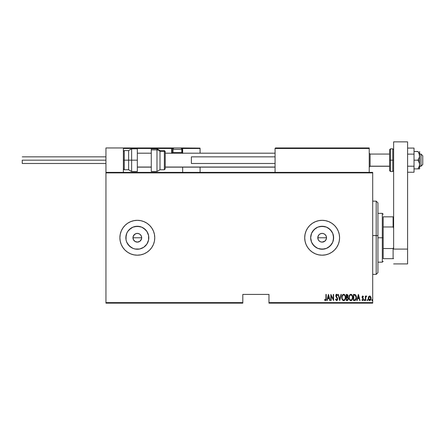 <?xml version="1.0" encoding="UTF-8"?>
<svg xmlns="http://www.w3.org/2000/svg" width="445" height="445" viewBox="0 0 445 445"><rect width="100%" height="100%" fill="white"/><g stroke="black" fill="none" stroke-linecap="round" stroke-linejoin="round"><path stroke-width="0.67" d="M133.3 236.084L132.966 237.758A4.361 4.361 0 0 1 137.327 233.397A4.361 4.361 0 0 1 141.682 237.758L141.354 236.089L140.409 234.676L138.996 233.731L137.327 233.397L135.658 233.731L134.245 234.671L133.049 236.901L134.351 234.571M326.346 236.59L325.657 235.171L324.422 234.037M324.522 234.103L324.077 233.847M326.502 237.752L326.435 236.985M320.65 233.664L321.624 233.43L320.122 233.898L318.887 234.86L318.069 236.206L317.786 237.758A4.361 4.361 0 0 1 322.147 233.397A4.361 4.361 0 0 1 326.502 237.758L326.174 239.427L325.228 240.84L323.815 241.785L322.147 242.113L320.478 241.785L319.065 240.84L318.119 239.427L317.864 236.935M310.894 235.516L310.671 237.758A11.475 11.475 0 0 1 322.147 226.283A11.475 11.475 0 0 1 333.617 237.758L332.743 242.147L330.257 245.868L326.535 248.355L322.147 249.228L317.758 248.355L314.031 245.868L311.545 242.147L310.671 237.758L311.545 233.364L314.031 229.642L317.758 227.156L322.147 226.283L326.535 227.156L330.257 229.642L332.743 233.364L333.617 237.758A11.475 11.475 0 0 1 322.147 249.228A11.475 11.475 0 0 1 310.671 237.758L310.894 239.994M130.952 228.218L127.787 231.383L129.211 229.642L132.938 227.156L137.327 226.283L141.716 227.156L145.437 229.642L146.867 231.383L148.58 235.516L148.797 237.758A11.475 11.475 0 0 1 137.327 249.228A11.475 11.475 0 0 1 125.852 237.758A11.475 11.475 0 0 1 137.327 226.283A11.475 11.475 0 0 1 148.797 237.758L148.58 239.994L146.867 244.133L143.702 247.298L139.563 249.011L135.085 249.011L132.938 248.355L129.211 245.868L126.725 242.147L126.074 239.994L125.852 237.758L126.725 233.364L127.787 231.383L130.352 228.647M154.76 237.758A17.438 17.438 0 0 1 137.327 255.191A17.438 17.438 0 0 1 119.889 237.758L120.228 241.157L121.218 244.427L122.831 247.442L124.995 250.084L127.637 252.254L130.652 253.867L133.923 254.857L137.327 255.191L140.726 254.857L143.996 253.867L147.011 252.254L149.654 250.084L151.823 247.442L153.436 244.427L154.426 241.157L154.76 237.758A17.438 17.438 0 0 0 153.436 231.089L151.823 228.068A17.438 17.438 0 0 0 137.333 220.32L133.923 220.653L130.652 221.649L127.637 223.257L124.995 225.426L122.831 228.068L121.218 231.083A17.438 17.438 0 0 0 120.228 234.337L119.889 237.758A17.438 17.438 0 0 1 137.327 220.32A17.438 17.438 0 0 1 154.76 237.758L154.426 234.354L153.436 231.083M153.43 231.077A17.438 17.438 0 0 0 151.828 228.074L149.654 225.426L147.011 223.257L143.996 221.649L140.726 220.653L137.327 220.32M137.316 220.32A17.438 17.438 0 0 0 122.837 228.057M122.82 228.085A17.438 17.438 0 0 0 121.224 231.066M120.222 234.37A17.438 17.438 0 0 0 119.889 237.741M339.579 237.736A17.438 17.438 0 0 0 339.251 234.376M339.24 234.331A17.438 17.438 0 0 0 304.708 237.758A17.438 17.438 0 0 1 322.147 220.32A17.438 17.438 0 0 1 339.579 237.758L339.246 234.354L338.256 231.083L336.643 228.068L334.473 225.426L331.831 223.257L328.816 221.649L325.545 220.653L322.147 220.32L318.742 220.653L315.472 221.649L312.457 223.257L309.815 225.426L307.651 228.068L306.038 231.083L305.048 234.354L304.708 237.758L305.048 241.157L306.038 244.427L307.651 247.442L309.815 250.084L312.457 252.254L315.472 253.867L318.742 254.857L322.147 255.191L325.545 254.857L328.816 253.867L331.831 252.254L334.473 250.084L336.643 247.442L338.256 244.427L339.246 241.157L339.579 237.758A17.438 17.438 0 0 1 322.147 255.191A17.438 17.438 0 0 1 304.708 237.758A17.438 17.438 0 0 0 322.147 255.191A17.438 17.438 0 0 0 339.579 237.758M317.858 236.968L318.887 234.86L320.311 233.803M134.907 234.131L136.476 233.48L138.178 233.48L139.747 234.131L140.948 235.333L141.599 236.907L141.599 238.609L140.336 240.912M138.996 233.731L139.858 234.209M137.327 233.397L138.306 233.508M136.482 233.48L136.765 233.436M133.7 235.333L135.764 233.686M325.99 235.705L326.146 236.022M325.484 234.954L325.712 235.249M324.833 234.326L325.128 234.576M323.242 233.536L323.621 233.653M322.358 233.403L322.753 233.441M268.969 303.14L372.71 303.14L372.71 302.617L268.969 302.617L268.969 294.423L242.814 294.423L242.814 302.617L105.943 302.617L105.943 172.894L372.71 172.894L372.71 302.617L372.71 172.371L105.943 172.371L372.71 172.371L372.71 172.894L105.943 172.894L105.943 172.371L105.943 302.617L242.814 302.617L242.814 294.423L268.969 294.423L268.969 302.617L372.71 302.617L372.71 303.14L268.969 303.14L268.969 302.617L268.969 303.14M105.943 303.14L242.814 303.14L242.814 302.617L242.814 303.14L105.943 303.14L105.943 302.617L105.943 303.14M368.621 296.726L368.265 298.678L368.983 300.342L370.184 300.453L370.997 299.046L370.863 297.099L369.984 296.042L368.805 296.448L368.249 298.306C368.182 299.479 368.655 300.247 369.661 300.603C370.663 300.242 371.13 299.479 371.069 298.306L370.696 296.72L369.661 295.986L368.621 296.726M365.668 300.525L365.356 300.525L365.668 300.525L365.796 297.204L366.686 296.142L366.124 296.064L365.668 296.72L365.668 296.064L365.356 296.064L365.356 300.525L365.356 296.064L365.356 300.525L365.668 300.525L365.734 297.494L366.686 296.142L366.374 295.986L365.668 296.72L365.668 296.064L365.356 296.064L365.668 296.064M362.425 296.12L362.77 295.986L362.213 296.426L362.097 297.505L363.159 299.457L362.736 300.052L362.13 299.585L361.974 300.114L362.786 300.592L363.437 299.73L363.348 298.623L362.386 297.238L362.664 296.554L363.259 297.004L363.476 296.62L362.77 295.986L363.476 296.62L362.77 295.986L363.476 296.62L363.259 297.004L363.476 296.62L362.77 295.986L362.069 297.16L363.165 299.34L362.675 300.058L362.13 299.585L361.913 299.997L362.686 300.603L363.476 299.313L362.475 297.538L362.758 296.537L363.259 297.004L362.664 296.554M354.587 300.525L355.522 300.269L356.089 299.474L356.323 296.348L355.427 294.696L353.464 294.423L353.464 300.525L354.587 300.525C355.967 300.147 356.584 299.157 356.434 297.549L355.344 294.64L353.464 294.423L353.464 300.525L353.464 294.423L354.198 294.423M347.517 300.481L346.266 300.525L347.773 300.353L348.363 299.079L348.229 297.911L347.662 297.232L348.062 296.109L347.834 294.901L346.266 294.423L346.266 300.525L346.266 294.423L346.266 300.525L347.233 300.525L348.379 298.795L347.662 297.232L348.062 295.936L346.95 294.423L346.266 294.423L346.95 294.423M340.992 294.423L341.337 294.423L339.769 300.525L341.337 294.423L340.992 294.423L339.73 299.351L338.467 294.423L338.128 294.423L339.691 300.525L338.128 294.423L339.691 300.525L341.337 294.423L340.992 294.423L339.73 299.351L338.467 294.423L338.128 294.423L338.467 294.423M331.163 300.525L331.163 295.725L333.589 300.525L333.589 294.423L333.277 294.423L333.277 299.235L330.852 294.423L330.852 300.525L331.163 300.525L330.852 300.525L331.163 300.525L331.163 295.725L333.589 300.525L333.589 294.423L333.277 294.423L333.277 299.235L330.852 294.423L330.852 300.525L330.919 294.423M325.924 298.484L325.623 299.98L324.705 299.507L324.516 299.98L325.467 300.675L326.163 299.808L326.235 294.423L325.924 294.423L325.924 298.484L325.417 300.058L324.705 299.507L324.516 299.98L325.39 300.681L326.235 298.545L326.235 294.423L325.924 294.423L325.924 298.484M121.218 231.083L120.228 234.354M327.203 300.525L326.864 300.525L328.427 294.423L326.864 300.525L327.203 300.525L327.704 298.567L329.228 298.567L329.728 300.525L330.068 300.525L328.505 294.423L326.864 300.525L327.203 300.525L327.704 298.567L329.228 298.567L329.728 300.525L330.068 300.525L328.505 294.423L330.068 300.525L329.728 300.525M336.637 300.681L337.432 300.064L337.644 298.756L336.12 295.408L336.609 294.89L337.288 295.675L337.583 295.296L336.826 294.295L336.075 294.601L335.892 296.398L337.343 299.118L336.726 300.047L335.853 299.04L335.619 299.568L336.637 300.681L337.66 299.029L336.092 295.664L336.609 294.89L337.288 295.675L337.583 295.296L336.648 294.267L335.78 295.691L337.343 299.023L336.643 300.058L335.853 299.04L335.547 299.346L336.637 300.681L337.649 299.296M341.805 297.499L342.021 299.001L342.778 300.303L343.69 300.681L344.602 300.292L345.353 298.979L345.559 297.471L345.381 296.053L344.586 294.646L343.662 294.267L342.75 294.673L341.805 297.499C341.704 299.096 342.333 300.158 343.69 300.681C345.042 300.141 345.665 299.073 345.559 297.471C345.67 295.853 345.036 294.785 343.662 294.267C342.316 294.824 341.699 295.903 341.805 297.499M349.002 297.499L349.219 299.001L349.976 300.303L350.888 300.681L351.8 300.292L352.551 298.979L352.757 297.471L352.579 296.053L351.784 294.646L350.86 294.267L349.948 294.673L349.002 297.499C348.902 299.096 349.531 300.158 350.888 300.681C352.24 300.141 352.863 299.073 352.757 297.471C352.868 295.853 352.234 294.785 350.86 294.267C349.514 294.824 348.897 295.903 349.002 297.499M357.168 300.525L356.829 300.525L358.392 294.423L356.829 300.525L357.168 300.525L357.669 298.567L359.193 298.567L359.694 300.525L360.033 300.525L358.47 294.423L356.829 300.525L357.168 300.525L357.669 298.567L359.193 298.567L359.694 300.525L360.033 300.525L358.47 294.423L360.033 300.525L359.694 300.525M364.182 300.097L364.644 300.542L364.644 299.646L364.199 299.93L364.494 299.585L364.182 300.097L364.494 300.603L364.805 300.097L364.494 299.585L364.805 300.097L364.494 300.603L364.182 300.097M367.704 300.097L367.386 300.603L367.704 300.097L367.386 300.603L367.704 300.097L367.386 299.585L367.704 300.097L367.386 299.585L367.704 300.097L367.386 300.603L367.075 300.097L367.386 299.585L367.704 300.097L367.386 300.603L367.075 300.097L367.386 299.585L367.704 300.097L367.386 300.603L367.075 300.097L367.142 300.414L367.687 300.258L367.431 299.591L367.075 300.097L367.392 299.585M371.77 300.097L372.165 300.586L372.332 299.78L371.786 299.93L372.081 299.585L371.77 300.097L372.081 299.585L372.398 300.097L372.081 299.585L372.398 300.097L372.081 300.603L372.398 300.097L372.081 300.603L371.77 300.097L372.081 299.585L372.398 300.097L372.081 300.603L371.77 300.097L372.081 299.585L372.398 300.097L372.081 300.603L371.77 300.097L372.126 300.598M321.857 242.108L321.446 242.058M322.753 242.074L322.358 242.108M323.621 241.858L323.242 241.974M324.422 241.474L324.077 241.663M325.128 240.934L324.833 241.184M325.712 240.261L325.484 240.561M326.146 239.488L325.99 239.811M322.219 242.113L325.039 241.018L326.346 238.926M139.808 241.34L137.327 242.113L134.902 241.379L133.3 239.427L133.049 236.907M140.948 240.178L139.747 241.379L141.354 239.427L141.682 237.758A4.361 4.361 0 0 1 137.327 242.113A4.361 4.361 0 0 1 132.966 237.758L133.3 239.427M141.599 238.609L141.354 239.427M317.858 238.542L318.119 236.089L319.065 234.676L320.478 233.731L322.147 233.397L323.815 233.731L325.228 234.676L326.174 236.089L326.502 237.758A4.361 4.361 0 0 1 322.147 242.113A4.361 4.361 0 0 1 317.786 237.758L317.864 238.576M320.311 241.713L320.645 241.852M130.352 246.864L127.787 244.133L130.952 247.298M328.816 253.867L331.831 252.254M334.473 250.084L336.643 247.442M338.256 244.427L338.606 243.498M334.473 225.426L331.831 223.257M119.889 237.775A17.438 17.438 0 0 0 120.222 241.14M120.228 241.173A17.438 17.438 0 0 0 121.212 244.411M121.224 244.444A17.438 17.438 0 0 0 122.82 247.426M122.837 247.459A17.438 17.438 0 0 0 137.316 255.191M137.333 255.191A17.438 17.438 0 0 0 153.43 244.433M130.652 221.649L127.637 223.257M126.074 235.516L126.074 239.994M135.085 249.011L139.563 249.011M143.702 247.298L146.867 244.133M148.58 239.994L148.58 235.516M146.867 231.383L143.702 228.218M139.563 226.505L135.085 226.505M134.902 241.379L134.245 240.84L135.658 241.785L137.327 242.113L138.996 241.785L138.178 242.03M137.327 242.113L136.476 242.03M133.049 238.609L132.966 237.758L141.682 237.758L132.966 237.758M140.409 234.676L140.948 235.333M141.354 236.089L141.682 237.758M312.607 244.133L315.772 247.298M319.905 249.011L324.383 249.011M328.521 247.298L331.686 244.133M333.4 239.994L333.4 235.516M331.686 231.383L328.521 228.218M324.383 226.505L319.905 226.505M315.772 228.218L312.607 231.383M326.435 238.526L326.502 237.758L317.786 237.758L326.502 237.758M323.448 241.919L323.788 241.796M321.385 242.047L322.069 242.113M138.996 241.785L139.747 241.379M133.7 240.178L134.245 240.84M325.924 294.423L326.235 294.423L326.235 298.545M324.516 299.98L324.705 299.507L325.473 300.052M324.705 299.507L325.417 300.058M328.466 295.597L329.066 297.944L327.865 297.944L328.466 295.597L329.066 297.944L327.865 297.944L328.466 295.597M333.277 294.423L333.589 294.423L333.522 300.525M335.547 299.346L335.853 299.04L335.969 299.357M336.559 300.047L336.965 299.947M337.032 299.886L337.343 299.023L337.088 298.167M337.343 299.023L337.215 298.423M336.782 297.716L335.786 295.853M335.88 295.007L336.064 294.618M336.236 294.429L336.526 294.279M337.126 294.501L337.505 295.124M337.583 295.296L337.288 295.675L337.06 295.224M337.288 295.675L336.542 294.896M336.743 294.918L336.12 295.413M337.416 297.972L337.644 298.751M336.153 296.075L336.097 295.769M341.827 296.993L341.894 296.481M342.188 295.513L342.06 295.847M342.3 295.28L342.578 294.863M345.47 296.453L345.537 296.943M345.554 297.722L345.476 298.478M345.353 298.979L344.964 299.83M344.419 300.442L343.946 300.653M343.112 300.542L342.778 300.303M342.767 300.292L342.461 299.924M342.45 299.908L342.199 299.468M342.016 298.995L341.894 298.5M341.877 298.395L341.827 298.011M343.273 294.979L343.674 294.89C344.797 295.308 345.326 296.17 345.248 297.471L345.047 298.767M345.175 298.295L345.248 297.471C345.331 298.784 344.808 299.646 343.674 300.058L344.08 299.974L343.674 300.058C342.561 299.646 342.044 298.795 342.116 297.499L342.138 297.911L342.116 297.499C342.038 296.192 342.561 295.324 343.674 294.89L343.201 295.018M345.17 296.648L345.242 297.266M344.285 295.096L344.725 295.547M342.194 298.317L342.138 297.911M342.138 297.082L342.35 296.109M347.834 294.901L348.012 295.408M347.907 296.843L348.034 296.364M348.374 298.934L348.324 299.368M347.15 299.897L346.577 299.897L346.577 297.633L347.595 297.777L346.789 297.633L347.445 297.705L348.062 298.795L347.256 299.891L346.577 299.897L346.577 297.633L347.367 297.677M348.062 298.795L348.001 299.24M347.478 295.191L347.751 295.947L347.589 295.308M347.734 296.175L346.577 297.004L346.577 295.046L347.751 295.947L347.462 296.804L346.789 297.004L347.617 296.57M346.789 297.004L346.577 295.046L347.005 295.046M349.025 296.987L349.386 295.513M349.497 295.28L349.926 294.696M352.735 296.943L352.579 296.047M352.757 297.471L352.674 298.484M352.551 298.973L352.162 299.835M351.606 300.453L351.138 300.659M350.31 300.542L349.976 300.308M349.965 300.297L349.653 299.919M349.214 298.995L349.091 298.506M349.075 298.395L349.025 298.011M350.471 294.979L350.871 294.89C351.995 295.308 352.523 296.17 352.446 297.471L352.245 298.767M350.671 300.036L350.154 299.774M349.319 297.705L349.314 297.499C349.236 296.192 349.759 295.324 350.871 294.89L350.399 295.018M349.887 295.474L350.254 295.107M352.195 296.053L350.977 294.896L352.017 295.68L352.44 297.266M351.934 299.407L352.446 297.471C352.529 298.784 352.006 299.646 350.871 300.058L351.277 299.974L350.871 300.058C349.759 299.646 349.242 298.795 349.314 297.499L349.336 297.082L349.314 297.499M349.392 298.317L349.336 297.911M349.336 297.082L349.548 296.109M355.077 294.523L355.427 294.701M356.323 296.342L356.228 295.953M356.395 296.765L356.423 297.143M356.089 299.474L356.223 299.107M354.887 295.124L355.299 295.302L354.887 295.124M355.433 295.408L355.739 295.791L355.433 295.408M355.789 295.897L356.111 297.221M355.989 298.656L355.488 299.568M355.121 299.797L354.465 299.891M354.031 295.046L354.32 295.057L353.775 295.046L353.775 299.897L354.198 299.897L353.775 299.897L353.775 295.046L355.16 295.219L356.122 297.549L355.31 299.702M356.083 296.921L356.022 296.559M356.117 297.861L356.083 298.167M358.431 295.597L359.032 297.944L357.83 297.944L358.431 295.597L359.032 297.944L357.83 297.944L358.431 295.597M363.165 296.848L362.758 296.537L362.38 297.138L363.348 298.623L363.203 300.303M363.259 297.004L362.758 296.537L362.38 297.138L362.859 298L362.508 297.605M362.619 300.598L361.913 299.997L362.174 299.669M362.686 300.603L361.913 299.997M362.497 300.008L362.13 299.585L362.792 300.036M363.048 299.797L363.165 299.34L362.675 300.058L363.165 299.34L362.069 297.16M363.159 299.229L363.07 298.912M364.805 300.097L364.494 299.585L364.805 300.097L364.494 299.585L364.805 300.097L364.494 300.603M364.199 300.258L364.344 300.542M366.374 295.986L366.686 296.142L366.374 295.986L365.668 296.72L366.374 295.986L366.686 296.142L366.179 296.576M365.796 297.199L365.695 297.855M365.734 297.494L365.668 299.029M367.075 300.097L367.348 300.598M369.839 296.003L370.151 296.12M370.279 296.209L369.984 296.042M370.98 297.494L371.047 297.911M370.763 299.741L370.907 299.379M370.535 300.13L369.751 300.598M368.933 300.303L368.655 299.93M368.416 299.402L368.321 299.051M368.271 297.9L368.338 297.488M369.589 300.052L369.934 300.002L368.56 298.311L368.621 298.873L368.56 298.311L369.656 296.537L370.752 298.311L369.517 300.041M369.728 296.537L370.702 297.744L370.513 297.204M369.951 299.997L370.752 298.311L369.934 300.002M369.383 300.002L368.883 299.557M372.081 299.585L372.398 300.097L372.081 299.585M342.934 299.758L342.661 299.446M347.595 297.777L348.029 298.462M350.132 299.758L349.859 299.446M354.32 295.057L354.604 295.079M377.939 202.909L377.939 235.644L376.197 235.538L376.197 274.37L376.197 235.538L372.71 235.538L377.939 235.644L377.939 202.887L376.197 201.14L376.197 235.538L376.197 201.14L372.71 201.14M372.71 274.37L376.197 274.37L377.939 272.629L377.939 235.644L377.939 272.601M383.173 216.832L383.173 226.972L383.173 216.832L393.107 216.832L383.173 216.832M383.173 237.758L383.173 226.972L383.173 248.538L383.173 237.758L382.3 237.758L383.173 237.758M377.939 213.344L382.3 213.344L382.3 237.758L382.3 213.344L383.173 214.217M377.939 237.758L382.3 237.758L377.939 237.758M383.173 258.679L383.173 248.538L383.173 258.679L393.63 258.679L393.107 258.679L393.107 248.538L383.173 248.538L393.107 248.538L393.107 258.679L383.173 258.679M377.939 262.166L382.3 262.166L382.3 237.758L382.3 262.166L383.173 261.293M393.63 216.832L393.107 216.832L393.107 226.972L393.63 228.168L393.107 226.972L393.107 216.832L393.63 216.832M383.173 226.972L393.107 226.972L383.173 226.972M393.63 247.342L393.107 248.538L393.63 247.342M351.784 147.963L369.222 147.963L369.222 148.485L369.222 147.963L351.784 147.963M105.943 147.963L123.376 147.963L105.943 147.963L105.943 172.371L105.943 147.963M123.376 172.371L123.376 147.963L123.376 172.371M421.009 166.18L419.613 166.18L421.009 166.18L421.009 154.065L421.009 166.18L422.75 164.461L421.009 166.18M419.613 166.269L421.009 166.269L422.75 164.522M370.095 166.18L369.222 167.042L370.095 166.18L389.62 166.18L370.095 166.18L370.095 154.065L370.095 166.18M275.071 167.042L165.223 167.042L275.071 167.042M151.272 167.042L137.327 167.042L151.272 167.042M422.75 155.811L422.75 164.461L422.75 155.806L421.009 154.065L419.613 154.065M182.661 153.408L182.661 148.485L200.094 148.485L200.094 153.191L200.055 148.285L182.617 148.285M200.094 167.142L200.094 172.371L200.094 167.142M123.532 148.113L123.376 148.485L171.675 148.485L171.981 153.408M182.661 167.142L182.661 172.371L182.661 167.142M123.899 147.963L174.462 147.963L123.899 147.963M182.661 148.485L181.482 148.485L182.138 148.485L182.138 147.963L180.041 147.963L199.944 148.113L182.138 147.963A0.523 0.523 0 0 1 182.661 148.485L182.138 148.485L182.138 152.668L181.716 152.668L182.661 152.668L182.661 148.485L182.138 147.963L182.138 153.191L182.138 152.668L182.661 152.668L182.661 153.191M123.376 148.485L171.675 148.485L171.675 152.668L172.198 152.668A0.523 0.523 0 0 0 172.721 153.191A0.523 0.523 0 0 1 172.198 152.668L172.198 148.485L173.378 148.485L172.198 148.485A0.523 0.523 0 0 0 171.675 147.963A0.523 0.523 0 0 1 172.198 148.485L171.675 148.485L171.675 147.963L171.675 148.485L172.198 148.485L172.198 152.668L173.138 152.668L171.675 152.668A1.046 1.046 0 0 0 171.815 153.191M275.071 148.485L275.071 172.371L275.071 148.485L369.222 148.485L369.222 172.371L369.222 148.485L368.899 148.001L275.594 147.963L368.699 147.963L369.222 148.485L275.071 148.485L275.594 147.963L275.11 148.285M369.066 148.113L369.222 148.485M173.072 152.602L173.661 153.191L173.072 152.602L181.788 152.602L173.072 152.602L173.072 149.359L181.788 149.359A1.396 1.396 0 0 0 180.392 147.963L174.462 147.963A1.396 1.396 0 0 0 173.072 149.359L173.072 152.602M181.193 153.191L181.788 152.602L181.788 149.359L173.072 149.359A1.396 1.396 0 0 1 174.462 147.963L180.392 147.963A1.396 1.396 0 0 1 181.788 149.359L181.788 152.602L181.193 153.191M137.327 148.836L137.327 171.503L137.327 160.167L131.631 160.167L131.631 148.836L131.631 160.167L137.327 160.167L137.327 148.836L131.631 148.836L128.611 150.577L128.611 160.167L131.631 160.167L131.631 171.503L131.631 160.167L128.611 160.167L128.611 150.577L124.25 150.577L124.25 160.167L124.25 150.577L123.376 151.45M123.376 160.167L128.611 160.167L124.25 160.167L124.25 169.756L124.25 160.167L123.376 160.167M137.327 171.503L131.631 171.503L128.611 169.756L128.611 160.167L128.611 169.756L124.25 169.756L123.376 168.883M156.974 148.836L159.994 150.577L159.994 151.478A3.488 3.159 180 0 0 156.974 149.893L151.272 149.893L151.272 171.503L156.974 171.503L156.974 148.836L151.272 148.836L151.272 149.893L156.974 149.893A3.488 3.159 0 0 1 159.994 151.478L164.35 151.478A0.873 0.79 0 0 1 165.223 152.268L165.223 168.783L165.223 152.268A0.873 0.79 180 0 0 164.35 151.478L164.35 150.577L165.223 151.45M151.272 148.847L151.272 171.492M159.994 151.478L159.994 169.756L164.35 169.756L164.35 151.478L159.994 151.478L159.994 169.673M165.223 151.456L165.223 152.268M164.35 151.478L164.35 169.673M156.974 149.893L156.974 171.397M22.25 160.167L105.943 160.167L22.25 160.167L22.25 163.482L22.25 160.167M275.071 163.482L191.378 163.482L275.071 163.482M191.378 156.857L275.071 156.857L191.378 156.857L191.378 163.482L191.378 156.857M390.493 160.167L390.493 148.836L390.493 160.167L393.63 160.167L392.763 160.167L392.763 148.836L392.763 160.167L390.493 160.167L390.493 171.503L390.493 160.167L389.62 160.167L390.493 160.167M389.62 149.704L389.62 160.167L389.62 149.704L390.493 148.836L392.763 148.836L393.63 149.704M393.63 170.63L392.763 171.503L392.763 160.167L392.763 171.503L390.493 171.503L389.62 170.63L389.62 160.167L389.62 170.63M418.083 151.561L414.034 151.45L418.005 151.45L419.151 153.531L419.49 156.957L418.005 160.167L419.151 162.247L419.613 164.528L419.613 160.167L418.005 160.167L419.49 163.365L419.49 165.679L418.005 168.883L414.034 168.883L419.49 168.883L418.005 168.883L419.34 166.269M418.005 151.45L419.49 154.649L419.613 160.167L419.613 151.45L419.49 156.957L418.005 160.167L414.034 160.167L419.613 160.167L419.613 168.883L418.005 168.883L419.151 166.803L418.005 168.883M419.49 168.883L419.613 164.528L419.151 166.797M419.151 153.536L419.29 153.909M414.034 148.085L407.581 148.085L414.034 148.085L414.034 154.126L407.581 154.126L414.034 154.126L414.034 166.208L407.581 166.208L414.034 166.208L414.034 172.248L407.581 172.248L414.034 172.248L414.034 148.085M407.581 141.86L407.581 263.907L393.63 263.907L407.581 263.907L407.581 249.089L393.63 249.089L393.63 141.86L393.63 249.089L407.581 249.089L407.581 141.86L393.63 141.86L407.581 141.86M369.222 167.142L370.095 166.269L389.62 166.269M275.071 167.142L165.223 167.142M151.272 167.142L137.327 167.142M275.071 153.191L165.223 153.191M151.272 153.191L137.327 153.191M369.222 153.191L370.095 154.065L389.62 154.065M159.994 150.577L164.35 150.577M164.35 169.756L165.223 168.883M156.974 171.503L159.994 169.756M105.943 156.857L22.25 156.857M105.943 163.482L22.25 163.482"/></g></svg>
